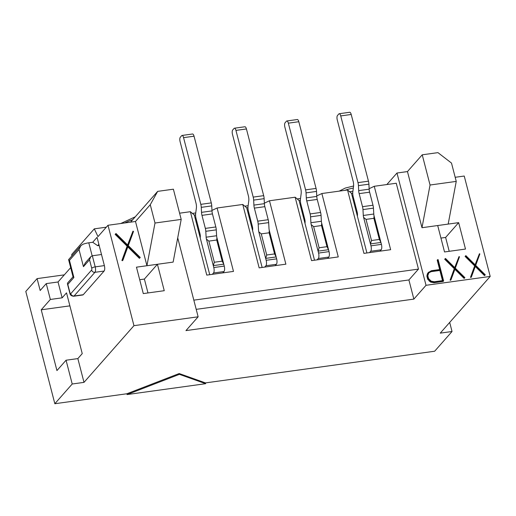 <?xml version="1.0" encoding="UTF-8"?>
<svg xmlns="http://www.w3.org/2000/svg" width="516" height="516" viewBox="0 0 516 516"><rect width="100%" height="100%" fill="white"/><g stroke="black" fill="none" stroke-linecap="round" stroke-linejoin="round"><path stroke-width="0.77" d="M179.194 373.545L126.871 393.766L127.078 394.559L179.4 374.339L179.194 373.545L205.458 382.904L205.658 383.698L179.4 374.339M127.078 394.559L205.658 383.698M209.741 274.693L194.319 215.049L190.372 211.702L206.768 275.105L233.484 271.41L217.088 208.006L211.973 210.412M262.134 267.456L246.706 207.813L242.759 204.459L259.155 267.862L285.877 264.173L269.475 200.769L264.36 203.169M314.521 260.212L299.099 200.569L295.146 197.215L311.548 260.625L338.264 256.929L321.868 193.526L316.747 195.925M366.908 252.969L351.486 193.332L347.539 189.978L363.935 253.382L390.651 249.692L374.255 186.282L369.14 188.688M69.886 305.853L41.228 309.813L56.941 370.578L66.061 360.22L77.852 358.594L82.237 353.615L66.519 292.856L62.139 297.829L50.349 299.461L41.228 309.813M455.177 177.291L464.239 176.04L490.2 276.434L440.245 333.136L452.035 331.504L434.659 351.228L205.458 382.904M126.871 393.766L54.838 403.725L25.8 291.443L37.094 278.621L40.171 290.508L46.253 283.606L50.349 299.461M66.061 360.22L72.214 384.001L83.998 382.369L77.852 358.594M452.035 331.504L449.688 322.423M374.255 186.282L396.256 183.245L418.463 269.107L408.904 279.956L413.858 299.106L426.023 285.303L396.985 173.021L386.832 184.547M347.539 189.978L321.868 193.526M295.146 197.215L269.475 200.769M242.759 204.459L217.088 208.006M190.372 211.702L179.587 213.192M193.829 300.151L418.463 269.107M357.072 211.708L356.266 211.824M352.75 193.152L351.486 193.332M304.685 218.952L303.879 219.061M300.364 200.395L299.099 200.569M252.292 226.195L251.492 226.305M247.977 207.632L246.706 207.813M199.905 233.432L199.099 233.542M195.583 214.875L194.319 215.049M490.2 276.434L426.023 285.303M413.858 299.106L185.966 330.601L198.131 316.798L133.954 325.667L83.998 382.369M72.214 384.001L54.838 403.725M408.904 279.956L196.203 309.348M177.717 237.85L198.131 316.798M352.905 191.236L349.564 191.7M300.518 198.479L297.177 198.937M248.125 205.716L244.784 206.181M195.738 212.96L192.397 213.424M98.872 244.326L97.672 245.687L99.169 245.481M62.139 297.829L58.037 281.981L46.253 283.606M64.306 274.86L37.094 278.621M106.302 227.188L94.305 228.846L98.001 236.618L107.992 225.273L135.495 221.474L150.266 204.71L157.67 191.371L130.548 222.157M58.037 281.981L70.666 267.643M71.866 255.917L71.718 254.485L94.305 228.846M133.954 325.667L107.992 225.273M97.672 245.687L92.719 242.268L97.066 237.334L104.374 265.605A4.263 1.567 82.1 0 1 104.097 271.048L83.244 294.713A4.263 1.567 82.1 0 1 82.805 294.978L73.633 296.242A4.263 1.567 82.1 0 0 74.078 295.984L83.244 294.713M101.504 254.511L92.338 255.775L90.706 256.742L89.532 259.767L91.719 268.223A1.419 0.522 82.1 0 1 91.622 270.036L70.776 293.701A1.419 0.522 82.1 0 1 69.995 292.875A2.844 0.8 165.5 0 0 69.866 293.236M73.091 276.737L67.609 282.962L67.409 283.761L67.815 284.419L73.891 277.518L73.059 276.886L68.615 259.696L69.454 260.348L73.891 277.518M90.706 256.742L85.224 262.966L83.45 266.669L89.532 259.767M92.719 242.268L88.791 242.81L92.151 255.813M83.45 266.669L79.006 249.499L80.773 245.79L82.889 244.287A8.527 2.393 -14.5 0 1 88.791 242.81M157.67 191.371L173.382 189.198L181.2 219.41L173.131 262.102L136.463 267.172L143.293 293.591L164.249 290.695L157.419 264.276L144.383 279.072L147.976 292.946M458.653 222.641L437.697 225.537L444.534 251.956L465.49 249.06L458.653 222.641L445.624 237.437L449.21 251.311M144.383 279.072L139.707 279.717M445.624 237.437L440.941 238.082M181.2 219.41L155 223.028L146.937 265.727L135.495 221.474M155 223.028L150.266 204.71M430.047 185.018L422.23 154.806L437.949 152.633L451.5 163.075L456.241 181.4L430.047 185.018L421.985 227.711L437.697 225.537M448.178 224.092L456.241 181.4M422.23 154.806L407.466 171.57L421.985 227.711M396.985 173.021L407.466 171.57M132.954 231.168L133.521 231.4L128.291 245.655L140.268 257.49L139.849 257.865L128.065 246.216L122.911 260.199L122.473 260.696L121.905 260.47L127.123 246.184L115.145 234.374L116.01 233.509L127.781 245.145L132.954 231.168L127.594 244.965M140.268 257.49L139.417 258.361L127.813 246.893M127.123 246.184L127.562 245.693L115.578 233.877M139.849 257.865L139.417 258.361M122.911 260.199L122.337 259.974L121.905 260.47M122.337 259.974L127.562 245.693M442.509 280.62L439.877 270.449L431.157 271.648L428.693 272.919M459.027 256.581L459.485 256.762L455.305 268.191L464.89 277.64L464.548 277.937L455.131 268.623L450.99 279.807L450.558 280.304L450.1 280.117L454.286 268.713L444.708 259.245L445.476 258.452L454.906 267.772L459.027 256.581L454.719 267.585M464.89 277.64L464.116 278.427L454.88 269.3M437.652 259.658L438.097 259.593L443.618 280.949L443.186 281.439L433.962 282.716L430.621 282.097L427.687 279.233L426.88 276.105L427.364 273.861L428.177 272.654L431.415 270.7L440.193 269.487L437.652 259.658L437.213 260.148L439.651 269.565M479.416 253.762L479.874 253.943L475.694 265.372L485.279 274.822L484.937 275.118L475.52 265.805L471.379 276.989L470.947 277.485L470.495 277.298L474.675 265.895L465.097 256.426L465.864 255.633L475.294 264.953L479.416 253.762L475.107 264.772M485.279 274.822L484.505 275.608L475.268 266.482M474.675 265.895L475.113 265.405L465.529 255.936M484.937 275.118L484.505 275.608M471.379 276.989L470.495 277.298M470.927 276.808L475.113 265.405M430.621 282.097L431.053 281.607L429.699 280.704L429.26 281.194M429.699 280.704L428.119 278.743L427.687 279.233M428.119 278.743L427.312 275.615L426.88 276.105M427.312 275.615L427.803 273.364L427.364 273.861M427.803 273.364L428.615 272.164M443.618 280.949L434.395 282.22L433.962 282.716M434.395 282.22L431.053 281.607M450.1 280.117L454.286 268.713M454.725 268.223L445.14 258.748M464.548 277.937L464.116 278.427M450.99 279.807L450.539 279.627M427.803 275.66L428.938 272.519L431.589 271.158L440.316 269.952L443.05 280.543L434.33 281.749L431.183 281.188L428.551 278.556L427.803 275.66M431.157 271.648L431.589 271.158M439.877 270.449L440.316 269.952M340.728 115.919A3.412 1.251 -97.9 0 0 339.218 113.726L349.7 112.275A3.412 1.251 82.1 0 1 351.209 114.475L340.728 115.919L357.981 182.625A5.689 2.09 82.1 0 1 358.433 185.631L358.685 190.63A5.689 2.09 -97.9 0 0 359.142 193.635L362.516 206.677L372.991 205.233L369.617 192.184A5.689 2.09 82.1 0 1 369.159 189.179L368.914 184.18A5.689 2.09 -97.9 0 0 368.456 181.18L351.209 114.475M372.991 205.233A5.689 2.09 82.1 0 1 373.442 208.135L373.778 214.024A3.696 1.355 -97.9 0 0 374.068 215.907L381.427 244.378A4.263 1.567 82.1 0 1 381.15 249.815L370.675 251.266L369.482 252.614M379.963 251.169L381.15 249.815M265.895 265.746A4.263 1.567 -97.9 0 0 266.172 260.303L258.813 231.839A3.696 1.355 82.1 0 1 258.516 229.949L258.187 224.067A5.689 2.09 -97.9 0 0 257.736 221.158L268.21 219.713A5.689 2.09 82.1 0 1 268.662 222.615L268.997 228.504A3.696 1.355 -97.9 0 0 269.288 230.388L276.653 258.858A4.263 1.567 82.1 0 1 276.376 264.295L265.895 265.746L264.708 267.095M235.947 130.406A3.412 1.251 -97.9 0 0 234.438 128.207L244.919 126.762A3.412 1.251 82.1 0 1 246.429 128.955L235.947 130.406L253.201 197.106A5.689 2.09 82.1 0 1 253.659 200.111L253.904 205.11A5.689 2.09 -97.9 0 0 254.362 208.116L257.736 221.158M234.438 128.207A3.412 1.251 -97.9 0 0 234.09 128.419L232.697 129.993A3.412 1.251 -97.9 0 0 232.477 134.347L248.377 195.828A5.689 2.09 -97.9 0 1 248.757 200.95L248.067 206.194A5.689 2.09 82.1 0 0 248.448 211.321L252.356 226.434A4.263 1.567 -97.9 0 1 252.595 230.588M268.21 219.713L264.837 206.664A5.689 2.09 82.1 0 1 264.385 203.665L264.134 198.66A5.689 2.09 -97.9 0 0 263.676 195.661L246.429 128.955M275.183 265.65L276.376 264.295M213.508 272.99A4.263 1.567 -97.9 0 0 213.785 267.546L206.426 239.082A3.696 1.355 82.1 0 1 206.129 237.192L205.8 231.303A5.689 2.09 -97.9 0 0 205.349 228.401L215.823 226.95A5.689 2.09 82.1 0 1 216.275 229.859L216.61 235.741A3.696 1.355 -97.9 0 0 216.901 237.631L224.26 266.095A4.263 1.567 82.1 0 1 223.983 271.539L213.508 272.99L212.315 274.338M183.561 137.643A3.412 1.251 -97.9 0 0 182.051 135.45L192.526 133.999A3.412 1.251 82.1 0 1 194.042 136.198L183.561 137.643L200.814 204.349A5.689 2.09 82.1 0 1 201.266 207.355L201.517 212.353A5.689 2.09 -97.9 0 0 201.975 215.353L205.349 228.401M182.051 135.45A3.412 1.251 -97.9 0 0 181.696 135.656L180.31 137.237A3.412 1.251 -97.9 0 0 180.084 141.59L195.983 203.065A5.689 2.09 -97.9 0 1 196.37 208.193L195.674 213.437A5.689 2.09 82.1 0 0 196.061 218.565L199.969 233.677A4.263 1.567 -97.9 0 1 200.208 237.824M215.823 226.95L212.45 213.908A5.689 2.09 82.1 0 1 211.992 210.902L211.747 205.903A5.689 2.09 -97.9 0 0 211.289 202.898L194.042 136.198M222.796 272.887L223.983 271.539M288.341 123.163A3.412 1.251 -97.9 0 0 286.832 120.97L297.306 119.519A3.412 1.251 82.1 0 1 298.816 121.718L288.341 123.163L305.588 189.869A5.689 2.09 82.1 0 1 306.046 192.868L306.298 197.867A5.689 2.09 -97.9 0 0 306.749 200.872L310.122 213.921L320.604 212.469L317.23 199.428A5.689 2.09 82.1 0 1 316.772 196.422L316.521 191.423A5.689 2.09 -97.9 0 0 316.069 188.417L298.816 121.718M320.604 212.469A5.689 2.09 82.1 0 1 321.055 215.378L321.384 221.261A3.696 1.355 -97.9 0 0 321.681 223.151L329.04 251.615A4.263 1.567 82.1 0 1 328.763 257.058L318.282 258.503A4.263 1.567 -97.9 0 0 318.565 253.066L311.2 224.595A3.696 1.355 82.1 0 1 310.909 222.712L310.574 216.823A5.689 2.09 -97.9 0 0 310.122 213.921M327.57 258.406L328.763 257.058M370.675 251.266A4.263 1.567 -97.9 0 0 370.952 245.822L363.593 217.359A3.696 1.355 82.1 0 1 363.296 215.469L362.967 209.586A5.689 2.09 -97.9 0 0 362.516 206.677M339.218 113.726A3.412 1.251 -97.9 0 0 338.864 113.933L337.477 115.513A3.412 1.251 -97.9 0 0 337.251 119.867L353.15 181.348A5.689 2.09 -97.9 0 1 353.537 186.47L352.841 191.713A5.689 2.09 82.1 0 0 353.228 196.841L357.137 211.953A4.263 1.567 -97.9 0 1 357.375 216.101M363.593 217.359L366.031 219.39L371.501 240.527L370.456 243.907L380.937 242.462L379.357 239.437L373.894 218.307L366.031 219.39M373.894 218.307L374.068 215.907M266.72 255.007L265.675 258.387L276.157 256.942L274.583 253.924L269.113 232.787L261.257 233.871L266.72 255.007L274.583 253.924M258.813 231.839L261.257 233.871M269.113 232.787L269.288 230.388M214.334 262.251L213.289 265.63L223.763 264.179L222.19 261.161L216.726 240.024L208.864 241.114L214.334 262.251L222.19 261.161M206.426 239.082L208.864 241.114M216.726 240.024L216.901 237.631M286.832 120.97A3.412 1.251 -97.9 0 0 286.477 121.176L285.09 122.756A3.412 1.251 -97.9 0 0 284.864 127.11L300.764 188.585A5.689 2.09 -97.9 0 1 301.15 193.713L300.454 198.957A5.689 2.09 82.1 0 0 300.834 204.078L304.743 219.197A4.263 1.567 -97.9 0 1 304.988 223.344M318.282 258.503L317.095 259.858M311.2 224.595L313.644 226.634L319.114 247.764L318.069 251.15L328.544 249.699L326.97 246.68L321.5 225.544L313.644 226.634M321.5 225.544L321.681 223.151M379.357 239.437L371.501 240.527M326.97 246.68L319.114 247.764M132.677 219.739A21.324 5.986 165.5 0 0 124.775 222.957M353.325 188.076A14.216 3.993 165.5 0 0 344.843 190.352M92.338 255.775L95.208 266.875L104.374 265.605M104.097 271.048L94.925 272.313L74.078 295.984A2.844 2.522 -138.6 0 1 70.776 293.701M91.719 268.223A2.844 0.8 165.5 0 1 95.208 266.875A4.263 1.567 82.1 0 1 94.925 272.313A2.844 2.522 -138.6 0 1 91.622 270.036M69.995 292.875L67.815 284.419M79.006 249.499L69.454 260.348M357.981 182.625L368.456 181.18M368.914 184.18L358.433 185.631M358.685 190.63L369.159 189.179M369.617 192.184L359.142 193.635M373.442 208.135L362.967 209.586M373.778 214.024L363.296 215.469M370.952 245.822L381.427 244.378M266.172 260.303L276.653 258.858M268.662 222.615L258.187 224.067M264.837 206.664L254.362 208.116M253.904 205.11L264.385 203.665M264.134 198.66L253.659 200.111M253.201 197.106L263.676 195.661M213.785 267.546L224.26 266.095M216.61 235.741L206.129 237.192M216.275 229.859L205.8 231.303M212.45 213.908L201.975 215.353M201.517 212.353L211.992 210.902M211.747 205.903L201.266 207.355M200.814 204.349L211.289 202.898M305.588 189.869L316.069 188.417M316.521 191.423L306.046 192.868M306.298 197.867L316.772 196.422M317.23 199.428L306.749 200.872M321.055 215.378L310.574 216.823M321.384 221.261L310.909 222.712M318.565 253.066L329.04 251.615M339.173 191.133L345.372 188.024L353.589 186.005M135.244 216.83L120.77 223.505M67.415 283.755L69.866 293.223C70.092 294.991 71.35 295.997 73.633 296.242M80.515 246.1L68.654 259.561"/></g></svg>
